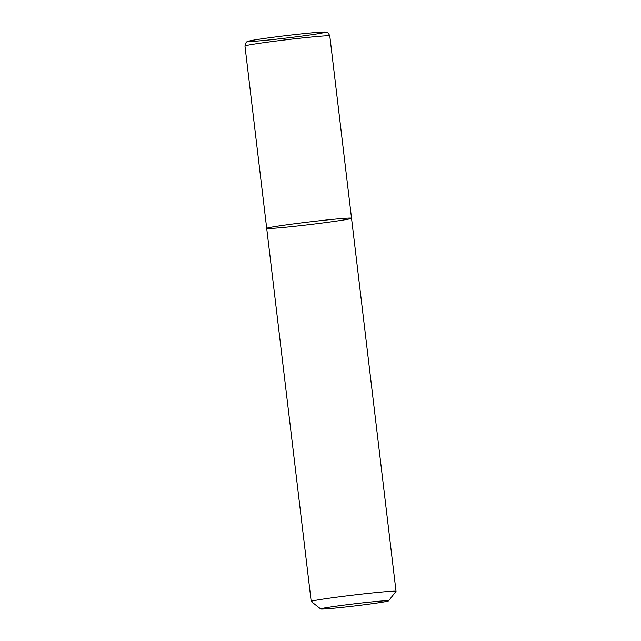 <?xml version="1.0" encoding="UTF-8"?>
<svg xmlns="http://www.w3.org/2000/svg" width="641" height="641" viewBox="0 0 641 641"><rect width="100%" height="100%" fill="white"/><g stroke="black" fill="none" stroke-linecap="round" stroke-linejoin="round"><path stroke-width="0.96" d="M329.803 35.936A42.715 1.338 173.2 0 0 308.233 37.33A42.715 1.338 173.2 0 0 265.59 42.426A42.715 1.338 173.2 0 0 244.966 46.048C246.136 40.415 247.426 42.058 248.996 41.048C255.398 39.63 268.018 37.795 286.848 35.535C306.502 33.22 322.367 31.738 325.396 32.05C326.229 32.659 327.391 30.72 329.803 35.936L351.54 218.244A42.715 1.338 173.2 0 0 329.971 219.639A42.715 1.338 173.2 0 0 287.336 224.735A42.715 1.338 173.2 0 0 266.704 228.356A42.715 1.338 173.2 0 0 309.283 224.63A42.715 1.338 173.2 0 0 351.54 218.244A42.715 1.338 173.2 0 0 329.971 219.639A42.715 1.338 173.2 0 0 287.336 224.735A42.715 1.338 173.2 0 0 266.704 228.356L311.197 601.45A42.715 1.338 173.2 0 0 311.222 601.49L320.708 608.95A34.173 1.074 173.2 0 0 354.753 605.937A34.173 1.074 173.2 0 0 388.55 600.857A34.173 1.074 173.2 0 0 371.764 601.899A34.173 1.074 173.2 0 0 337.19 606.025A34.173 1.074 173.2 0 0 320.708 608.95M388.55 600.857L396.018 591.379A42.715 1.338 173.2 0 0 396.034 591.339A42.715 1.338 173.2 0 0 374.456 592.733A42.715 1.338 173.2 0 0 331.822 597.829A42.715 1.338 173.2 0 0 311.197 601.45M254.124 41.28A38.444 1.21 173.2 0 0 320.244 33.372A38.444 1.21 173.2 0 0 286.271 35.608A38.444 1.21 173.2 0 0 254.124 41.28M351.54 218.244L396.034 591.339M244.966 46.048L266.704 228.356"/></g></svg>
